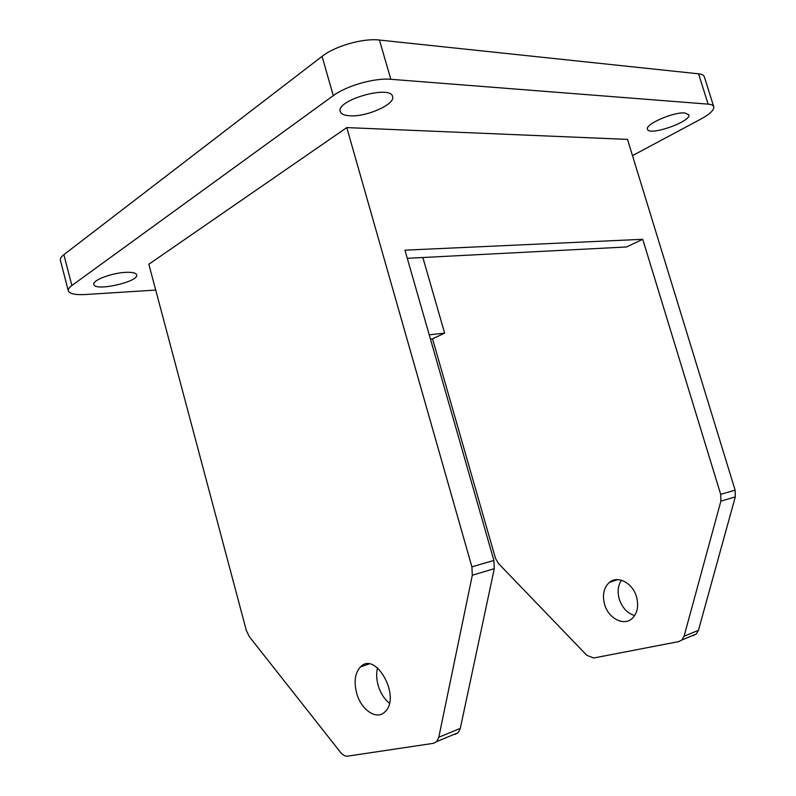<?xml version="1.0" encoding="UTF-8"?>
<svg xmlns="http://www.w3.org/2000/svg" width="796" height="796" viewBox="0 0 796 796"><rect width="100%" height="100%" fill="white"/><g stroke="black" fill="none" stroke-linecap="round" stroke-linejoin="round"><path stroke-width="1.19" d="M125.858 272.341C111.898 272.839 91.988 280.401 93.828 284.451C94.903 291.794 139.479 281.675 136.633 274.789C135.927 272.899 132.335 272.083 125.858 272.341M684.849 112.982C673.645 111.739 644.75 124.395 647.486 129.211C648.72 136.514 691.784 121.529 688.809 114.763L684.849 112.982M349.932 115.798C366.628 117.112 395.682 104.137 392.567 96.535C390.707 84.466 335.464 100.346 340.28 111.559C341.146 114.057 344.36 115.47 349.932 115.798M632.492 155.638L700.769 119.121C709.942 114.097 714.271 109.977 713.763 106.763C713.276 105.291 711.385 104.415 708.112 104.137L390.816 79.292C374.608 77.739 346.449 85.759 333.265 95.669L71.879 285.515C69.133 287.535 67.939 289.316 68.307 290.858C69.56 293.843 75.331 295.057 85.63 294.51L155.718 290.072M735.126 490.147L735.285 496.873L720.868 501.172L720.688 494.346L735.126 490.147L627.507 139.39L346.787 127.589L148.842 264.242L246.332 630.462L249.317 636.651L340.529 752.349C342.817 755.145 345.165 756.409 347.583 756.15L433.462 743.325L436.705 741.593L438.795 737.255L460.297 728.4L494.286 568.682L472.317 575.229L438.795 737.255M389.403 703.176C384.11 698.878 380.319 692.809 378.05 684.998C376.409 678.829 376.229 673.127 377.503 667.894M407.293 258.322L626.552 246.969L642.74 239.297L404.955 250.173L493.888 560.444L494.286 568.682M460.297 728.4L458.197 732.688L454.944 734.409M636.541 596.91C632.74 582.901 617.577 575.05 609.328 582.453C603.776 587.637 602.194 594.901 604.552 604.254C608.253 618.253 623.686 626.442 632.123 618.502C637.407 613.288 638.88 606.094 636.541 596.91M430.437 339.096L432.526 338.857L495.44 558.215L498.276 563.289L586.781 655.287L593.707 658.003L678.719 641.606L681.923 639.954L684.072 636.233L698.45 630.313L696.291 634.004L693.097 635.636M720.868 501.172L684.072 636.233M642.74 239.297L720.688 494.346M432.526 338.857L444.636 333.126L422.865 257.516M356.518 692.669C360.767 709.714 376.657 720.728 384.956 711.823C401.443 697.157 375.762 650.621 360.538 666.849C355.125 672.69 353.792 681.296 356.518 692.669M708.112 104.137L698.59 73.819L379.453 40.049L390.816 79.292M333.265 95.669L322.082 56.357L63.869 254.66L71.879 285.515M68.307 290.858L60.397 260.342C59.998 258.67 61.153 256.78 63.869 254.66M322.082 56.357C335.086 45.999 363.165 38.019 379.453 40.049M698.59 73.819C701.883 74.187 703.803 75.172 704.331 76.764L713.763 106.763M472.317 575.229L471.899 566.851L346.787 127.589M621.457 580.224C618.004 585.448 617.268 591.717 619.248 599.01C622.144 607.706 627.278 613.238 634.631 615.607M735.285 496.873L698.45 630.313M444.636 333.126L429.213 334.817M471.899 566.851L493.888 560.444M368.896 664.013L360.538 666.849M617.686 579.617L609.328 582.453M696.291 634.004L681.923 639.954M458.197 732.688L436.705 741.593"/></g></svg>
